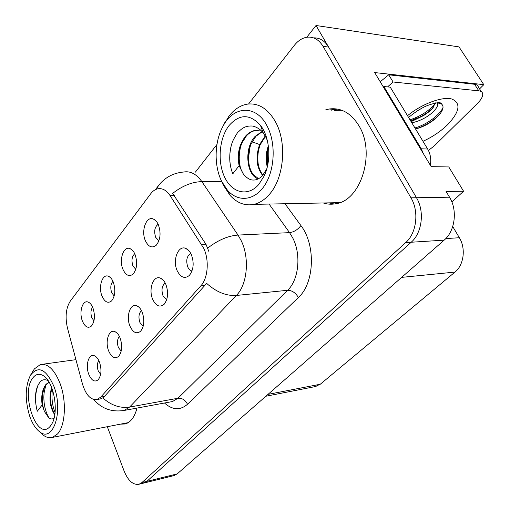 <?xml version="1.0" encoding="UTF-8"?>
<svg xmlns="http://www.w3.org/2000/svg" width="510" height="510" viewBox="0 0 510 510"><rect width="100%" height="100%" fill="white"/><g stroke="black" fill="none" stroke-linecap="round" stroke-linejoin="round"><path stroke-width="0.76" d="M141.506 310.641C138.777 313.293 138.255 317.265 139.938 322.549L143.176 326.298M142.137 311.999C140.734 308.748 138.95 306.676 136.782 305.796C130.241 302.857 125.753 316.665 129.999 326.215C133.123 332.718 136.667 334.375 140.639 331.194C144.292 326.253 144.789 319.853 142.137 311.999M112.959 281.316C110.587 284.076 110.173 287.889 111.715 292.746L114.183 295.991M113.245 281.979C111.977 278.976 110.37 277.07 108.426 276.261C102.325 273.436 98.079 287.066 102.07 296.208C104.837 302.137 108.018 303.699 111.614 300.9C115.234 296.093 115.776 289.782 113.245 281.979M119.416 336.415C117.217 339.099 116.873 342.803 118.39 347.527L121.201 351.141M120.067 337.849C118.677 334.515 116.917 332.424 114.782 331.583C108.745 328.956 104.805 341.949 108.726 351.129C111.671 357.51 115.005 359.231 118.715 356.286C122.113 351.645 122.566 345.5 120.067 337.849M98.812 360.57C97.066 363.228 96.868 366.671 98.226 370.897L100.642 374.34M99.444 362.004C98.073 358.606 96.339 356.503 94.248 355.693C88.67 353.341 85.195 365.594 88.829 374.436C91.615 380.702 94.745 382.468 98.226 379.74C101.394 375.373 101.802 369.463 99.444 362.004M165.24 283.075C161.899 285.645 161.16 289.884 163.021 295.794L166.725 299.638M165.814 284.268C164.398 281.112 162.601 279.078 160.42 278.16C153.312 274.839 148.161 289.584 152.783 299.529C156.098 306.147 159.891 307.734 164.143 304.291C168.083 299.013 168.638 292.338 165.814 284.268M190.829 253.527C186.768 255.931 185.761 260.444 187.808 267.068C188.891 269.376 190.3 270.676 192.028 270.957M191.275 254.439C189.86 251.411 188.062 249.415 185.882 248.459C178.149 244.685 172.208 260.489 177.25 270.867C180.782 277.599 184.837 279.097 189.414 275.368C193.672 269.72 194.291 262.746 191.275 254.439M158.17 224.292C154.638 226.937 153.81 231.291 155.684 237.354L158.916 240.803M158.304 224.578C157.029 221.786 155.416 219.957 153.465 219.083C146.313 215.494 140.754 231.036 145.471 240.924C148.563 247.025 152.159 248.453 156.27 245.208C160.497 239.719 161.173 232.847 158.304 224.578M134.755 253.757C131.848 256.492 131.242 260.572 132.951 265.997L135.781 269.363M134.984 254.28C133.709 251.373 132.096 249.498 130.139 248.663C123.541 245.488 118.696 260.017 123.025 269.516C125.951 275.534 129.33 277.032 133.167 274.017C137.075 268.891 137.681 262.312 134.984 254.28M92.616 307.141C90.71 309.882 90.455 313.433 91.838 317.781L93.968 320.866M92.922 307.868C91.666 304.782 90.072 302.857 88.153 302.079C82.505 299.548 78.763 312.381 82.461 321.192C85.081 327.031 88.077 328.644 91.456 326.037C94.822 321.517 95.313 315.46 92.922 307.868M203.719 248.3L170.091 195.591C166.464 190.236 162.358 187.967 157.768 188.802C155.104 189.408 152.732 191.084 150.654 193.838L70.272 301.168C65.892 308.116 64.98 317.175 67.537 328.351L82.454 383.934C85.897 395.091 90.78 400.28 97.091 399.496L100.75 397.092L200.774 285.931C207.965 278.396 209.444 260.151 203.719 248.3M143.38 483.168L146.893 481.351L411.207 242.237C422.121 232.904 424.773 211.261 416.485 197.74L316.022 25.5L306.784 37.249M451.854 201.915L463.59 191.256L448.774 166.948L431.186 166.655L374.684 72.567L483.799 84.666L479.553 88.899M173.617 475.696L177.199 473.892L444.153 240.153C455.06 231.119 457.757 210.241 449.52 197.191L446.065 191.435L463.59 191.256M316.022 25.5L459.013 46.901L483.799 84.666M452.727 226.548L459.363 237.737C466.032 248.466 463.851 265.092 454.971 272.085L320.267 384.247L314.804 386.682M323.263 202.967C327.433 204.325 331.691 204.567 336.039 203.688C360.991 200.373 375.851 152.79 358.983 125.836C351.046 113.048 341.088 107.438 329.109 109.006L325.807 109.777M337.62 109.095L331.328 110.166M156.474 189.184L158.565 185.487C164.921 177.454 173.285 172.96 183.664 172.017C190.421 170.85 196.49 174.05 201.864 181.617L238.017 235.065L241.064 240.395C249.83 257.709 247.414 284.612 236.366 295.456C226.217 296.093 216.227 292 206.416 283.177L204.708 285.581L104.416 396.468L102.759 397.857L100.355 398.935L97.091 399.496M221.78 181.624L201.864 181.617C192.04 181.898 182.312 185.825 172.667 193.398L206.034 244.411L208.915 251.577M174.331 475.524L144.075 482.995L146.893 481.351L411.207 242.237C422.121 232.904 424.773 211.261 416.485 197.74L328.599 47.067C324.685 40.692 319.668 37.632 313.554 37.874M331.322 109.165L333.202 108.675M120.443 424.148L125.275 423.969C130.745 422.255 134.659 416.957 137.011 408.083M107.304 426.711L124.172 471.195C128.227 480.898 133.199 485.246 139.09 484.226L141.901 482.581L405.718 242.581C416.625 233.197 419.271 211.433 410.977 197.829L323.053 46.34C318.89 39.589 313.58 36.548 307.109 37.204C302.328 37.925 298.07 40.634 294.34 45.345L248.58 103.97M216.941 144.508L195.394 172.119M336.472 109.165L337.135 109.006M125.396 423.185L126.901 423.364M328.746 202.859L334.248 203.994M437.038 102.81L441.156 103.715C444.28 105.946 443.49 109.841 438.778 115.394L435.738 118.352C429.739 123.484 423.013 127.035 415.554 128.998C425.2 125.874 433.207 121.029 439.588 114.457M435.489 102.88L432.123 108.879L429.573 111.327L423.753 115.483L410.537 120.691M411.812 122.802C418.952 121.303 425.41 118.224 431.186 113.571C436.343 109.108 438.453 105.589 437.516 103.014M417.486 110.785L421.254 108.579M380.205 81.753L388.722 74.817L474.529 84.265C476.748 84.539 478.036 85.495 478.399 87.133L481.376 91.692M388.722 74.817L393.082 81.995L478.813 90.844C481.032 91.105 482.313 92.042 482.664 93.661C483.015 96.314 481.293 99.546 477.5 103.371L434.584 145.624L428.432 150.45M393.082 81.995L387.568 86.891M383.412 87.095L383.864 86.534L421.279 148.799L423.415 153.714M430.351 165.259C431.332 159.254 430.434 153.841 427.654 149.022L390.271 87.159L383.864 86.534M411.997 120.392C420.278 117.51 427.361 113.226 433.251 107.546M409.995 119.799C420.814 116.229 429.28 110.753 435.406 103.371M414.936 127.972C427.074 124.574 440.455 114.323 443.043 107.374M265.174 136.017L259.609 144.553C255.382 156.952 256.39 167.248 262.618 175.453M262.924 175.108L262.102 174.044C256.912 165.833 256.249 156.111 260.113 144.891L265.404 136.438M261.993 131.561L255.236 136.285C243.544 148.2 246.534 175.72 258.296 178.863M262.172 131.765L255.867 136.31L250.945 144.26C246.885 155.952 247.599 165.986 253.075 174.375L258.557 178.723M261.483 131.019L254.955 130.458C251.558 131.095 248.498 132.9 245.763 135.883C239.094 144.4 236.876 154.326 239.12 165.654L232.84 173.757C228.614 164.239 228.665 149.443 233.452 139.612C236.302 134.417 237.915 131.886 238.285 132.02C242.448 127.863 245.794 125.683 252.303 126.027C255.382 126.435 260.693 129.081 263.37 133.237L260.444 125.326C269.879 137.133 271.607 160.663 264.154 175.995L258.812 184.422C248.077 196.936 232.305 193.182 224.84 177.601C217.222 162.193 219.064 138.35 229.06 125.568C239.432 113.845 249.894 113.762 260.444 125.326M239.126 165.661L243.079 173.566C237.947 164.762 237.532 154.613 241.829 143.112L246.413 135.915C249.135 132.931 252.195 131.121 255.593 130.49L258.079 130.299M268.349 145.873C265.793 153.051 265.436 160.076 267.285 166.955M267.565 165.724C266.188 159.643 266.5 153.453 268.509 147.148M221.697 181.439C213.868 165.756 214.334 141.946 222.895 126.423C233.312 105.742 256.192 104.295 267.081 125.97C276.05 142.762 274.935 169.639 264.792 185.162C254.739 200.832 238.246 202.502 227.575 190.364L221.697 181.439M223.15 125.919L228.99 116.121C234.071 109.573 239.949 105.621 246.604 104.25C258.124 102.497 267.769 108.388 275.534 121.909C287.353 142.985 283.923 178.902 268.974 194.826C264.397 199.933 259.386 203.107 253.935 204.363C245.049 206.091 237.099 203.107 230.093 195.413L223.393 185.232L221.907 181.911M338.614 203.012L332.469 202.782M334.63 110.396L341.955 110.313M243.079 173.566L243.818 174.624C247.025 178.245 250.155 180.055 253.209 180.049C256.632 180.126 259.82 178.532 262.784 175.268L266.87 168.549M267.514 141.232C266.832 138.918 265.449 136.253 263.37 133.237M250.11 146.498L248.625 157.125C248.491 159.834 248.791 163.117 249.53 166.968M241.102 144.91C240.127 147.262 239.075 155.779 239.26 157.552C239.12 159.579 239.502 163.066 240.427 168M231.068 146.504C229.685 152.707 229.373 158.444 230.131 163.723M267.756 149.717L267.316 164.558M258.984 148.136C257.633 154.167 257.474 160.089 258.506 165.909M49.119 382.245L46.104 384.221C42.279 389.136 40.959 396.06 42.145 404.991L37.281 411.251C34.935 402.345 34.45 392.19 38.301 384.61L40.15 381.945C42.132 379.574 44.772 379.121 48.074 380.594M42.151 404.991L44.459 411.538C41.431 402.823 41.546 394.581 44.81 386.809L46.665 384.145L49.177 382.341M51.631 387.472C48.718 398.221 49.763 407.324 54.761 414.789M54.863 414.12C50.382 406.884 49.393 398.233 51.899 388.167M29.688 416.16C24.843 400.044 25.092 386.433 30.428 375.328C38.263 365.211 46.104 368.934 53.964 386.484C63.635 411.328 53.097 443.056 39.716 431.83C35.636 428.763 32.289 423.542 29.688 416.16M30.428 375.328L34.38 368.889L40.335 364.58C47.908 363.286 54.493 369.61 60.091 383.552C66.765 401.102 65.42 425.697 57.496 433.997L52.441 437.401C49.553 438.198 46.62 437.529 43.63 435.406L40.239 432.301M33.067 377.598C36.229 373.734 39.869 373.25 44.007 376.15C54.041 382.755 59.013 412.188 51.931 423.772L50.241 426.252C37 442.61 19.909 392.649 33.067 377.598M44.466 411.538L48.724 417.767C50.369 419.163 52.147 419.328 54.047 418.257M52.46 389.748C51.854 393.854 51.822 397.934 52.358 401.988C52.772 405.603 53.677 409.065 55.074 412.373M45.779 385.228L44.064 393.031C43.752 397.921 43.752 397.296 44.153 402.855C44.81 408.759 46.971 415.057 49.202 418.117M38.314 384.585C35.209 392.432 34.782 401.013 37.026 410.32M201.718 244.647L206.034 244.411M449.52 197.191L410.977 197.829M444.153 240.153L405.718 242.581M177.199 473.892L141.901 482.581M320.267 384.247L268.005 394.383M454.971 272.085L401.644 277.376M459.363 237.737L445.797 238.572M100.75 397.092L104.416 396.468M200.774 285.931L204.708 285.581M170.091 195.591L174.363 195.547M285.007 203.739L300.906 225.56C315.99 244.998 314.498 283.248 298.382 297.521L187.508 404.251C185.289 399.961 182.108 397.966 177.971 398.253L287.608 290.298C298.873 279.869 301.429 254.209 292.619 237.711L289.552 232.636L269.082 204.057M187.508 404.251C180.221 410.556 172.546 410.142 164.481 403.015M170.646 401.88L172.507 401.536L177.971 398.253L129.597 407.082L124.293 410.422L122.419 410.767M207.812 248.019C217.955 240.14 228.021 235.818 238.017 235.065L289.552 232.636C293.996 232.037 297.783 229.678 300.906 225.56M102.759 397.857C111.161 405.38 120.111 408.459 129.597 407.082L236.366 295.456L287.608 290.298C292 290.356 295.596 292.759 298.382 297.521M88.179 302.092L89.741 303.029M323.053 46.34L328.599 47.067M407.515 115.7C421.706 103.97 442.004 96.352 451.745 98.985C461.155 103.045 459.848 111.543 447.818 124.485C440.736 131.376 432.454 136.98 422.981 141.295M411.13 121.673L423.753 115.483M427.654 149.022L421.279 148.799M474.529 84.265L478.813 90.844M259.609 144.553L252.087 141.793M138.867 307.103L136.782 305.796M110.287 277.459L108.426 276.261M116.529 332.609L114.782 331.583M95.721 356.503L94.248 355.693M162.9 279.831L160.42 278.16M188.821 250.614L185.882 248.459M156.034 220.989L153.465 219.083M132.332 250.168L130.139 248.663M316.149 386.421L265.901 396.232M334.636 109.395L329.109 109.006M170.416 401.918L124.293 410.422C111.773 412.361 101.624 408.733 93.846 399.547M158.138 186.061L155.467 189.618M139.09 484.226L144.075 482.995M408.567 117.44C416.383 111.033 423.23 106.87 429.114 104.945C436.107 102.561 440.245 102.083 441.539 103.517L441.156 103.721M438.778 115.394L439.403 114.68M255.593 130.49L254.955 130.458M222.895 126.423L224.77 122.668M339.717 202.642L253.935 204.363M266.398 169.632L264.154 175.995M227.575 190.364L230.093 195.413M128.252 422.631L52.441 437.401M46.939 379.058L44.007 376.15M52.211 423.249L51.931 423.772M39.716 431.83L43.63 435.406M75.939 359.665L42.355 364.299"/></g></svg>
